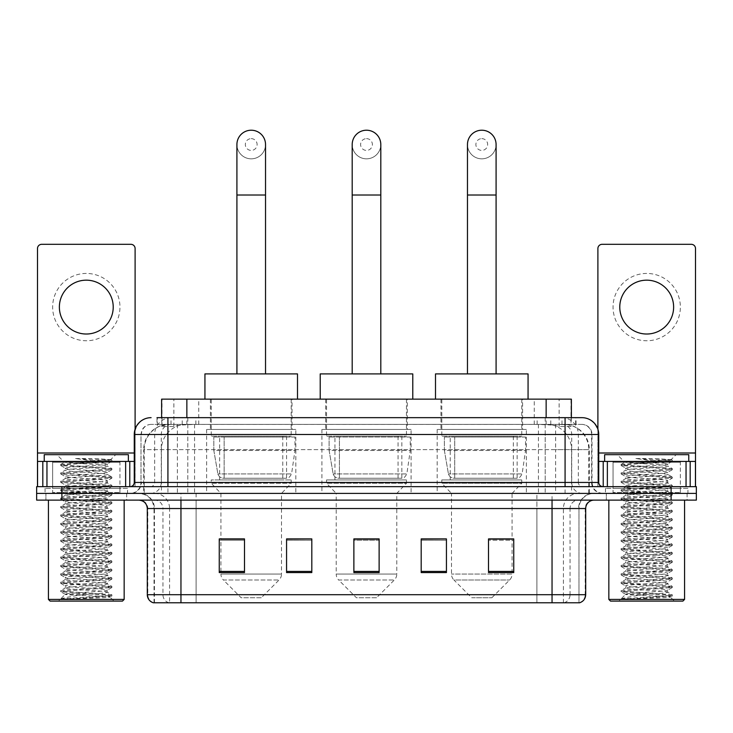<?xml version="1.0" encoding="UTF-8"?>
<svg xmlns="http://www.w3.org/2000/svg" width="733" height="733" viewBox="0 0 733 733"><rect width="100%" height="100%" fill="white"/><g stroke="black" fill="none" stroke-linecap="round" stroke-linejoin="round"><path stroke-width="0.55" stroke-dasharray="3.67 2.75" d="M526.376 429.437L437.18 429.437L526.376 429.437L526.376 493.391L437.18 493.391L526.376 493.391M437.18 429.437L437.18 493.391M411.094 429.437L321.906 429.437L411.094 429.437L411.094 493.391L321.906 493.391L411.094 493.391M321.906 429.437L321.906 493.391M295.82 429.437L206.624 429.437L295.82 429.437L295.82 493.391L206.624 493.391L295.82 493.391M206.624 429.437L206.624 493.391M563.393 424.389L555.202 424.389L567.773 424.691C570.943 425.644 572.015 426.249 570.998 426.496L559.123 426.496L552.361 425.048L538.434 424.425L194.566 424.425L180.639 425.048L173.877 426.496L162.002 426.496L161.617 417.663M571.383 399.146L161.617 399.146M566.334 424.499A25.243 25.243 0 0 1 589.305 449.631L589.305 493.391L143.695 493.391L589.305 493.391M161.617 426.34L166.666 424.499L177.798 424.389L169.607 424.389M166.666 424.499A25.243 25.243 0 0 0 143.695 449.631L144.209 449.631L144.209 493.391M292.027 399.146L210.408 399.146L292.027 399.146L292.027 429.437L210.408 429.437L292.027 429.437M210.408 399.146L210.408 429.437M407.31 399.146L325.69 399.146L407.31 399.146L407.31 429.437L325.69 429.437L407.31 429.437M325.69 399.146L325.69 429.437M522.592 399.146L440.973 399.146L522.592 399.146L522.592 429.437L440.973 429.437L522.592 429.437M440.973 399.146L440.973 429.437M571.383 417.663L570.998 426.496L570.998 399.146M177.798 424.389L555.202 424.389M167.921 417.663L565.079 417.663M156.981 424.389L576.019 424.389L156.981 424.389L156.981 417.663L171.229 417.663A16.832 16.575 -90 0 0 154.654 434.486L154.654 482.451L134.258 482.451M581.91 424.389L151.09 424.389L581.91 424.389A10.097 10.097 0 0 1 592.007 434.486L592.007 482.451L154.654 482.451A4.206 4.141 90 0 1 150.512 486.657L602.947 486.657L150.512 486.657M134.258 434.486L592.007 434.486L140.993 434.486L140.993 482.451A10.94 10.94 0 0 1 130.053 493.391L602.947 493.391L130.053 493.391M680.361 461.414L613.045 461.414L680.361 461.414L680.361 486.657L613.045 486.657L680.361 486.657L680.361 493.391L613.045 493.391L680.361 493.391L680.361 488.343L613.045 488.343L680.361 488.343M613.045 461.414L613.045 488.343M119.955 461.414L52.639 461.414L119.955 461.414L119.955 486.657L52.639 486.657L119.955 486.657L119.955 493.391L52.639 493.391L119.955 493.391L119.955 488.343L52.639 488.343L119.955 488.343M52.639 461.414L52.639 488.343M671.107 500.126L36.65 500.126L36.65 486.657L696.35 486.657L696.35 493.391L671.107 493.391L696.35 493.391L696.35 500.126L671.107 500.126L671.107 493.391L61.893 493.391L671.107 493.391L671.107 486.657M36.65 493.391L61.893 493.391L36.65 493.391M576.019 424.389L576.019 417.663L157.366 417.663L157.366 424.389M545.205 417.663L545.205 434.486L598.229 434.486A16.832 16.575 90 0 0 581.654 417.663L171.229 417.663M126.69 493.391L126.69 500.126L45.904 500.126L126.69 500.126L45.904 500.126L126.69 500.126L126.69 493.391L45.904 493.391L45.904 500.126L45.904 493.391L126.69 493.391M687.096 493.391L687.096 500.126L606.31 500.126L687.096 500.126L606.31 500.126L687.096 500.126L687.096 493.391L606.31 493.391L606.31 500.126L606.31 493.391L687.096 493.391M127.524 488.343L45.061 488.343L127.524 488.343L127.524 493.391L45.061 493.391L127.524 493.391M45.061 488.343L45.061 493.391M687.939 488.343L605.476 488.343L687.939 488.343L687.939 493.391L605.476 493.391L687.939 493.391M605.476 488.343L605.476 493.391M154.031 602.783L154.031 508.537L169.58 508.537L169.58 602.783L578.969 602.783L578.969 508.537A15.146 15.146 0 0 1 594.115 493.391L138.885 493.391L594.115 493.391M552.041 500.126L138.885 500.126L552.041 500.126M153.362 602.783L579.638 602.783M613.045 493.391L680.361 493.391L613.045 493.391M52.639 493.391L119.955 493.391L52.639 493.391M488.508 539.085L513.751 539.085L513.751 572.574L513.751 538.911L513.751 572.574L488.508 572.574L488.508 539.085L488.508 572.574L513.751 572.574L513.751 539.25L513.751 572.574L513.751 540.258L488.508 540.258L488.508 538.911L488.508 572.574L488.508 538.911L513.751 538.911L488.508 538.911L512.074 538.911L512.074 493.391L451.491 493.391L451.491 574.049A8.411 8.411 0 0 0 453.947 580.005L509.609 580.005L453.947 580.005L471.685 597.734L491.88 597.734L471.685 597.734M446.434 571.401L446.434 538.911L446.434 572.574L421.191 572.574L421.191 539.085L421.191 572.574L446.434 572.574L446.434 539.25L446.434 572.574L446.434 540.258L421.191 540.258L421.191 538.911L421.191 572.574L421.191 539.085L421.191 572.574L421.191 540.258L446.434 540.258L446.434 539.085L446.434 571.401L421.191 571.401L421.191 572.574L446.434 572.574L446.434 539.085L421.191 539.085L421.191 571.401M244.492 539.085L219.249 539.085L219.249 572.574L244.492 572.574L244.492 538.911L244.492 572.574L219.249 572.574L219.249 539.085L219.249 572.574L244.492 572.574L244.492 539.25L244.492 572.574L244.492 540.258L219.249 540.258L219.249 572.574L219.249 539.085L219.249 572.574L219.249 540.258L244.492 540.258L244.492 538.911L219.249 538.911L244.492 538.911L220.926 538.911L220.926 493.391L211.251 483.294L291.193 483.294L211.251 483.294L211.251 479.932L291.193 479.932L211.251 479.932M311.809 571.401L311.809 538.911L311.809 572.574L286.566 572.574L286.566 539.085L286.566 572.574L311.809 572.574L311.809 539.25L311.809 572.574L311.809 540.258L286.566 540.258L286.566 538.911L286.566 572.574L286.566 539.085L286.566 572.574L286.566 540.258L311.809 540.258L311.809 539.085L311.809 571.401L286.566 571.401L286.566 572.574L311.809 572.574L311.809 539.085L286.566 539.085L286.566 571.401M379.126 571.401L379.126 538.911L379.126 572.574L353.874 572.574L353.874 539.085L353.874 572.574L379.126 572.574L379.126 539.25L379.126 572.574L379.126 540.258L353.874 540.258L353.874 572.574L353.874 538.911L379.126 538.911L353.874 538.911L379.126 538.911L379.126 571.401L353.874 571.401M311.809 538.911L286.566 538.911L311.809 538.911M446.434 538.911L421.191 538.911L446.434 538.911M578.557 602.783L536.904 602.783L536.904 594.701L196.096 594.701L196.096 602.783L180.959 602.783L180.959 508.537L154.031 508.537C153.133 499.338 148.084 494.289 138.885 493.391M379.126 540.258L379.126 539.25L379.126 540.258L353.874 540.258L353.874 572.574L379.126 572.574L379.126 540.258M513.751 540.258L513.751 539.25L513.751 540.258L488.508 540.258L488.508 572.574L513.751 572.574L513.751 540.258M379.126 539.085L353.874 539.085M86.292 273.436A33.654 33.654 0 0 0 52.639 307.09A33.654 33.654 0 0 0 86.292 340.753A33.654 33.654 0 0 0 119.955 307.09A33.654 33.654 0 0 0 86.292 273.436M86.292 334.019A26.929 26.929 0 0 1 59.373 307.09A26.929 26.929 0 0 1 86.292 280.171A26.929 26.929 0 0 1 113.221 307.09A26.929 26.929 0 0 1 86.292 334.019M52.639 486.657L119.955 486.657L52.639 486.657M134.258 461.414L135.101 461.414L135.101 486.657L37.493 486.657L37.493 248.524A4.206 4.206 0 0 1 41.699 244.318L130.895 244.318A4.206 4.206 0 0 1 135.101 248.524L135.101 461.414L37.493 461.414M135.101 429.236L135.101 486.657L37.493 486.657M124.161 500.126L48.433 500.126L124.161 500.126M120.798 493.391L51.796 493.391L120.798 493.391A0.843 0.843 0 0 1 119.955 492.549L52.639 492.549L119.955 492.549L119.955 462.257A0.843 0.843 0 0 1 120.798 461.414L51.796 461.414L120.798 461.414M51.796 493.391A0.843 0.843 0 0 0 52.639 492.549L52.639 462.257A0.843 0.843 0 0 0 51.796 461.414M128.367 461.414L44.227 461.414L128.367 461.414M60.885 598.907C64.861 597.505 73.327 595.975 86.292 594.326L65.255 594.326C63.386 595.269 110.976 596.158 109.987 597.001C111.553 597.652 85.294 598.311 70.166 598.907L60.885 598.907L108.457 595.553L111.792 594.747L64.138 591.348L60.802 590.532L111.883 586.437L99.092 585.035L64.138 582.927L60.802 582.121L111.883 578.016L99.092 576.614L64.138 574.516L60.802 573.71L111.883 569.605L99.092 568.203L64.138 566.096L60.802 565.29L111.883 561.194L60.702 556.988L111.883 552.774L60.702 548.568L111.883 544.362L60.702 540.157L111.883 535.951L60.702 531.737L111.883 527.531L60.702 523.325L111.883 519.12L60.702 514.914L111.883 510.709L60.702 506.494L111.883 502.288L60.702 498.083L111.883 493.877L60.702 489.671L111.883 485.457L60.702 481.251L111.883 477.046L60.702 472.84L111.883 468.634L99.092 467.233L64.138 465.125L60.702 464.429L64.431 462.276C62.488 461.332 111.847 460.443 110.83 459.609L94.154 458.546L74.968 458.546C87.465 459.939 97.049 461.46 103.729 463.1L74.372 463.1L64.431 462.276L56.844 454.68L115.75 454.68L56.844 454.68M60.802 464.319L108.457 460.92L111.883 460.214L110.793 459.536L115.75 454.68M70.166 598.907L111.792 596.011L109.959 597.074L114.064 601.097L58.53 601.097L65.255 594.326C63.973 592.924 108.621 591.513 107.33 590.12C108.621 588.718 63.973 587.307 65.255 585.905C63.973 584.513 108.621 583.101 107.33 581.7C108.621 580.298 63.973 578.896 65.255 577.494C63.973 576.092 108.621 574.69 107.33 573.288C108.621 571.887 63.973 570.485 65.255 569.083C63.973 567.681 108.621 566.27 107.33 564.877C108.621 563.475 63.973 562.064 65.255 560.663C63.973 559.27 108.621 557.859 107.33 556.457C108.621 555.055 63.973 553.653 65.255 552.251C63.973 550.85 108.621 549.448 107.33 548.046C108.621 546.644 63.973 545.233 65.255 543.84C63.973 542.438 108.621 541.027 107.33 539.625C108.621 538.233 63.973 536.822 65.255 535.42C63.973 534.018 108.621 532.616 107.33 531.214C108.621 529.812 63.973 528.411 65.255 527.009C63.973 525.607 108.621 524.205 107.33 522.803C108.621 521.401 63.973 519.99 65.255 518.597C63.973 517.196 108.621 515.785 107.33 514.383C108.621 512.99 63.973 511.579 65.255 510.177C63.973 508.775 108.621 507.373 107.33 505.972C108.621 504.57 63.973 503.168 65.255 501.766C63.973 500.364 108.621 498.953 107.33 497.56C108.621 496.159 63.973 494.748 65.255 493.346C63.973 491.953 108.621 490.542 107.33 489.14C108.621 487.738 63.973 486.336 65.255 484.934C63.973 483.533 108.621 482.131 107.33 480.729C108.621 479.327 63.973 477.916 65.255 476.523C63.973 475.121 108.621 473.71 107.33 472.309L107.33 474.416L111.792 476.936M111.792 596.011L108.457 595.196L73.502 593.098L60.702 591.696L111.883 587.49L60.702 583.276L111.883 579.07L60.702 574.864L111.883 570.659L60.702 566.453L111.883 562.248L60.702 558.033L111.883 553.827L60.702 549.622L111.883 545.416L60.702 541.211L111.883 536.996L60.702 532.79L111.792 528.695L108.457 527.888L73.502 525.781L60.702 524.379L111.883 520.173L60.802 516.069L64.138 515.262L99.092 513.155L111.883 511.753L60.702 507.548L111.883 503.342L60.702 499.136L111.883 494.931L60.702 490.716L111.883 486.51L60.702 482.305L111.792 478.209L107.33 480.729L107.33 482.827C108.621 481.434 63.973 480.023 65.255 478.622C63.973 477.22 108.621 475.818 107.33 474.416C108.621 473.014 63.973 471.612 65.255 470.21L60.802 472.73M111.792 478.209L108.457 477.394L73.502 475.296L60.702 473.894L111.792 469.789L107.33 472.309C108.621 470.916 63.973 469.505 65.255 468.103L65.255 470.21C63.973 468.808 108.621 467.407 107.33 466.005L111.792 468.524M111.792 469.789L108.457 468.983L60.802 465.583L65.255 468.103C63.973 466.701 108.621 465.299 107.33 463.897L107.33 466.005C108.172 465.052 87.181 464.035 74.372 463.1M111.792 486.62L107.33 489.14L107.33 491.247C108.621 489.846 63.973 488.435 65.255 487.042C63.973 485.64 108.621 484.229 107.33 482.827L111.792 485.356M60.802 473.994L65.374 476.652L65.255 478.622L60.802 481.15M111.792 495.032L107.33 497.56L107.33 499.659C108.621 498.257 63.973 496.855 65.255 495.453C63.973 494.051 108.621 492.649 107.33 491.247L111.792 493.767M60.802 482.415L65.374 485.063L65.255 487.042L60.802 489.562M111.792 503.452L107.33 505.972L107.33 508.079C108.621 506.677 63.973 505.266 65.255 503.864C63.973 502.471 108.621 501.06 107.33 499.659L111.792 502.187M60.802 490.826L65.374 493.483L65.255 495.453L60.802 497.973M111.792 511.863L107.33 514.383L107.33 516.49C108.621 515.088 63.973 513.686 65.255 512.285C63.973 510.883 108.621 509.472 107.33 508.079L111.792 510.599M60.802 499.237L65.374 501.894L65.255 503.864L60.802 506.393M111.792 520.274L107.33 522.803L107.33 524.901C108.621 523.499 63.973 522.098 65.255 520.696C63.973 519.294 108.621 517.892 107.33 516.49L111.792 519.01M60.802 507.657L65.374 510.305L65.255 512.285L60.802 514.804M111.792 528.695L107.33 531.214L107.33 533.322C108.621 531.92 63.973 530.509 65.255 529.107C63.973 527.714 108.621 526.303 107.33 524.901L111.792 527.43M60.802 516.069L65.374 518.726L65.255 520.696L60.802 523.215M111.792 537.106L107.33 539.625L107.33 541.733C108.621 540.331 63.973 538.929 65.255 537.527C63.973 536.125 108.621 534.714 107.33 533.322L111.792 535.841M60.802 524.489L65.374 527.137L65.255 529.107L60.802 531.636M111.792 545.517L107.33 548.046L107.33 550.144C108.621 548.751 63.973 547.34 65.255 545.938C63.973 544.537 108.621 543.135 107.33 541.733L111.792 544.253M60.802 532.9L65.374 535.557L65.255 537.527L60.802 540.047M111.792 553.937L107.33 556.457L107.33 558.564C108.621 557.162 63.973 555.751 65.255 554.359C63.973 552.957 108.621 551.546 107.33 550.144L111.792 552.673M60.802 541.311L65.374 543.968L65.255 545.938L60.802 548.467M111.792 562.348L107.33 564.877L107.33 566.976C108.621 565.574 63.973 564.172 65.255 562.77C63.973 561.368 108.621 559.966 107.33 558.564L111.792 561.084M60.802 549.732L65.374 552.38L65.255 554.359L60.802 556.878M111.792 570.769L107.33 573.288L107.33 575.387C108.621 573.994 63.973 572.583 65.255 571.181C63.973 569.779 108.621 568.377 107.33 566.976L111.792 569.495M60.802 558.143L65.374 560.8L65.255 562.77L60.802 565.29M111.792 579.18L107.33 581.7L107.33 583.807C108.621 582.405 63.973 580.994 65.255 579.601C63.973 578.2 108.621 576.789 107.33 575.387L111.792 577.916M60.802 566.554L65.374 569.211L65.255 571.181L60.802 573.71M111.792 587.591L107.33 590.12L107.33 592.218C108.621 590.816 63.973 589.414 65.255 588.013C63.973 586.611 108.621 585.209 107.33 583.807L111.792 586.327M60.802 574.974L65.374 577.622L65.255 579.601L60.802 582.121M86.292 594.326C99.074 593.62 106.083 592.924 107.33 592.218L111.792 594.747M60.802 583.386L65.374 586.043L65.255 588.013L60.802 590.532M60.802 465.583L64.138 464.777L111.792 461.378L107.22 464.026L103.729 463.1M58.53 601.097L114.064 601.097M65.255 594.326L60.802 591.797M44.227 454.68L128.367 454.68M48.433 599.411L124.161 599.411M50.11 601.097L122.475 601.097M111.792 460.113L94.154 458.546M111.792 461.378L108.457 460.571L74.968 458.546M251.217 158.832A14.303 14.303 0 0 0 265.529 144.52A14.303 14.303 0 0 1 251.217 158.832A14.303 14.303 0 0 0 265.529 144.52A14.303 14.303 0 0 0 251.217 130.217A14.303 14.303 0 0 0 236.915 144.52A14.303 14.303 0 0 0 251.217 158.832A14.303 14.303 0 0 1 236.915 144.52M251.217 138.638A5.891 5.891 0 0 1 257.109 144.52A5.891 5.891 0 0 1 251.217 150.412A5.891 5.891 0 0 1 245.335 144.52A5.891 5.891 0 0 1 251.217 138.638M236.915 373.903L265.529 373.903L236.915 373.903M261.315 597.734L241.12 597.734L223.391 580.005L279.053 580.005L223.391 580.005A8.411 8.411 0 0 1 220.926 574.049L281.509 574.049A8.411 8.411 0 0 1 279.053 580.005L261.315 597.734L241.12 597.734M291.193 479.932L291.193 483.294L281.509 493.391L220.926 493.391L281.509 493.391L281.509 574.049L220.926 574.049L220.926 539.085M219.662 436.172L282.773 436.172L219.662 436.172L219.662 479.932L282.773 479.932L219.662 479.932M282.773 436.172L282.773 479.932M211.251 399.146L291.193 399.146L211.251 399.146L211.251 436.172L291.193 436.172L211.251 436.172M291.193 399.146L291.193 436.172M297.497 399.146L204.938 399.146L297.497 399.146M204.938 373.903L297.497 373.903M294.978 437.015L213.825 437.015L294.978 437.015L294.978 450.474L213.825 450.474L213.825 437.015L213.825 450.474L217.884 473.921C218.883 476.816 220.972 478.255 224.142 478.246L286.566 478.246L224.151 478.246L224.151 437.015L224.142 478.246C220.981 478.264 218.892 476.816 217.884 473.921L213.825 450.474L294.978 450.474L291.569 473.921L217.884 473.921L291.569 473.921C289.434 477.55 287.776 478.997 286.566 478.246L286.566 437.015L224.151 437.015L286.566 437.015M366.5 158.832A14.303 14.303 0 0 0 380.803 144.52A14.303 14.303 0 0 1 366.5 158.832A14.303 14.303 0 0 0 380.803 144.52A14.303 14.303 0 0 0 366.5 130.217A14.303 14.303 0 0 0 352.197 144.52A14.303 14.303 0 0 0 366.5 158.832A14.303 14.303 0 0 1 352.197 144.52M366.5 138.638A5.891 5.891 0 0 1 372.391 144.52A5.891 5.891 0 0 1 366.5 150.412A5.891 5.891 0 0 1 360.609 144.52A5.891 5.891 0 0 1 366.5 138.638M352.197 373.903L380.803 373.903L352.197 373.903M376.597 597.734L356.403 597.734L338.673 580.005L394.327 580.005L338.673 580.005A8.411 8.411 0 0 1 336.209 574.049L396.791 574.049A8.411 8.411 0 0 1 394.327 580.005L376.597 597.734L356.403 597.734M396.791 493.391L336.209 493.391L336.209 574.049L396.791 574.049L396.791 493.391L406.467 483.294L326.533 483.294L406.467 483.294L406.467 479.932L326.533 479.932L326.533 483.294L336.209 493.391L396.791 493.391M334.944 436.172L398.056 436.172L334.944 436.172L334.944 479.932L398.056 479.932L334.944 479.932M398.056 436.172L398.056 479.932M326.533 399.146L406.467 399.146L326.533 399.146L326.533 436.172L406.467 436.172L326.533 436.172M406.467 399.146L406.467 436.172M412.78 399.146L320.22 399.146L412.78 399.146M320.22 373.903L412.78 373.903M326.533 479.932L406.467 479.932M410.26 437.015L329.108 437.015L410.26 437.015L410.26 450.474L329.108 450.474L329.108 437.015L329.108 450.474L333.158 473.921C334.166 476.816 336.245 478.255 339.425 478.246L401.84 478.246L339.425 478.246L339.425 437.015L339.425 478.246C336.264 478.264 334.175 476.816 333.158 473.921L329.108 450.474L410.26 450.474L406.842 473.921L333.158 473.921L406.842 473.921C404.717 477.55 403.049 478.997 401.849 478.246L339.416 478.246L401.849 478.246M481.783 158.832A14.303 14.303 0 0 0 496.085 144.52A14.303 14.303 0 0 1 481.783 158.832A14.303 14.303 0 0 0 496.085 144.52A14.303 14.303 0 0 0 481.783 130.217A14.303 14.303 0 0 0 467.471 144.52A14.303 14.303 0 0 0 481.783 158.832A14.303 14.303 0 0 1 467.471 144.52M481.783 138.638A5.891 5.891 0 0 1 487.665 144.52A5.891 5.891 0 0 1 481.783 150.412A5.891 5.891 0 0 1 475.891 144.52A5.891 5.891 0 0 1 481.783 138.638M467.471 373.903L496.085 373.903L467.471 373.903M491.88 597.734L509.609 580.005A8.411 8.411 0 0 0 512.074 574.049L451.491 574.049L512.074 574.049L512.074 539.085M512.074 493.391L521.749 483.294L441.807 483.294L521.749 483.294L521.749 479.932L441.807 479.932L441.807 483.294L451.491 493.391L512.074 493.391M450.227 436.172L513.338 436.172L450.227 436.172L450.227 479.932L513.338 479.932L450.227 479.932M513.338 436.172L513.338 479.932M441.807 399.146L521.749 399.146L441.807 399.146L441.807 436.172L521.749 436.172L441.807 436.172M521.749 399.146L521.749 436.172M528.062 399.146L435.503 399.146L528.062 399.146M435.503 373.903L528.062 373.903M441.807 479.932L521.749 479.932M525.534 437.015L444.381 437.015L525.534 437.015L525.534 450.474L444.381 450.474L444.381 437.015L444.381 450.474L448.44 473.921C449.439 476.816 451.528 478.255 454.707 478.246L517.122 478.246L454.707 478.246L454.707 437.015L454.707 478.246C451.537 478.264 449.448 476.816 448.44 473.921L444.381 450.474L525.534 450.474L522.125 473.921L448.44 473.921L522.125 473.921C519.999 477.55 518.332 478.997 517.131 478.246L517.122 437.015L454.707 437.015L517.122 437.015M646.708 273.436A33.654 33.654 0 0 0 613.045 307.09A33.654 33.654 0 0 0 646.708 340.753A33.654 33.654 0 0 0 680.361 307.09A33.654 33.654 0 0 0 646.708 273.436M646.708 334.019A26.929 26.929 0 0 1 619.779 307.09A26.929 26.929 0 0 1 646.708 280.171A26.929 26.929 0 0 1 673.627 307.09A26.929 26.929 0 0 1 646.708 334.019M613.045 486.657L680.361 486.657L613.045 486.657M695.507 453.003L695.507 461.414L597.899 461.414L597.899 486.657L695.507 486.657L597.899 486.657L597.899 248.524A4.206 4.206 0 0 1 602.105 244.318L691.301 244.318A4.206 4.206 0 0 1 695.507 248.524L695.507 453.003L597.899 453.003L597.899 461.414L598.742 461.414M597.899 429.236L597.899 453.003L598.742 453.003M684.567 500.126L608.839 500.126L684.567 500.126M681.204 493.391L612.202 493.391L681.204 493.391A0.843 0.843 0 0 1 680.361 492.549L613.045 492.549L680.361 492.549L680.361 462.257A0.843 0.843 0 0 1 681.204 461.414L612.202 461.414L681.204 461.414M612.202 493.391A0.843 0.843 0 0 0 613.045 492.549L613.045 462.257A0.843 0.843 0 0 0 612.202 461.414M688.773 461.414L604.633 461.414L688.773 461.414M621.3 598.907C625.267 597.505 633.733 595.975 646.708 594.326L625.67 594.326C623.792 595.269 671.382 596.158 670.402 597.001C671.959 597.652 645.709 598.311 630.572 598.907L621.3 598.907L668.862 595.553L672.198 594.747L624.543 591.348L621.208 590.532L672.298 586.437L659.498 585.035L624.543 582.927L621.208 582.121L672.298 578.016L659.498 576.614L624.543 574.516L621.208 573.71L672.298 569.605L659.498 568.203L624.543 566.096L621.208 565.29L672.298 561.194L659.498 559.792L624.543 557.685L621.208 556.878L672.298 552.774L621.117 548.568L672.298 544.362L621.117 540.157L672.298 535.951L621.117 531.737L672.298 527.531L621.117 523.325L672.298 519.12L621.117 514.914L672.298 510.709L621.117 506.494L672.298 502.288L621.117 498.083L672.298 493.877L621.117 489.671L672.298 485.457L621.117 481.251L672.298 477.046L621.117 472.84L672.298 468.634L659.498 467.233L624.543 465.125L621.117 464.429L624.837 462.276C622.894 461.332 672.253 460.443 671.236 459.609L654.569 458.546L635.374 458.546C647.871 459.939 657.455 461.46 664.144 463.1L634.778 463.1L624.837 462.276L617.25 454.68L676.156 454.68L617.25 454.68M621.208 464.319L668.862 460.92L672.298 460.214L671.208 459.536L676.156 454.68M630.572 598.907L672.198 596.011L670.365 597.074L674.47 601.097L618.936 601.097L625.67 594.326C624.379 592.924 669.027 591.513 667.745 590.12C669.027 588.718 624.379 587.307 625.67 585.905C624.379 584.513 669.027 583.101 667.745 581.7C669.027 580.298 624.379 578.896 625.67 577.494C624.379 576.092 669.027 574.69 667.745 573.288C669.027 571.887 624.379 570.485 625.67 569.083C624.379 567.681 669.027 566.27 667.745 564.877C669.027 563.475 624.379 562.064 625.67 560.663C624.379 559.27 669.027 557.859 667.745 556.457C669.027 555.055 624.379 553.653 625.67 552.251C624.379 550.85 669.027 549.448 667.745 548.046C669.027 546.644 624.379 545.233 625.67 543.84C624.379 542.438 669.027 541.027 667.745 539.625C669.027 538.233 624.379 536.822 625.67 535.42C624.379 534.018 669.027 532.616 667.745 531.214C669.027 529.812 624.379 528.411 625.67 527.009C624.379 525.607 669.027 524.205 667.745 522.803C669.027 521.401 624.379 519.99 625.67 518.597C624.379 517.196 669.027 515.785 667.745 514.383C669.027 512.99 624.379 511.579 625.67 510.177C624.379 508.775 669.027 507.373 667.745 505.972C669.027 504.57 624.379 503.168 625.67 501.766C624.379 500.364 669.027 498.953 667.745 497.56C669.027 496.159 624.379 494.748 625.67 493.346C624.379 491.953 669.027 490.542 667.745 489.14C669.027 487.738 624.379 486.336 625.67 484.934C624.379 483.533 669.027 482.131 667.745 480.729C669.027 479.327 624.379 477.916 625.67 476.523C624.379 475.121 669.027 473.71 667.745 472.309L667.745 474.416L672.198 476.936M672.198 596.011L668.862 595.196L633.908 593.098L621.117 591.696L672.298 587.49L621.117 583.276L672.298 579.07L621.117 574.864L672.298 570.659L621.117 566.453L672.298 562.248L621.117 558.033L672.298 553.827L621.117 549.622L672.298 545.416L621.117 541.211L672.298 536.996L621.117 532.79L672.198 528.695L668.862 527.888L633.908 525.781L621.117 524.379L672.298 520.173L621.208 516.069L624.543 515.262L659.498 513.155L672.298 511.753L621.117 507.548L672.298 503.342L621.117 499.136L672.298 494.931L621.117 490.716L672.298 486.51L621.117 482.305L672.198 478.209L667.745 480.729L667.745 482.827C669.027 481.434 624.379 480.023 625.67 478.622C624.379 477.22 669.027 475.818 667.745 474.416C669.027 473.014 624.379 471.612 625.67 470.21L621.208 472.73M672.198 478.209L668.862 477.394L633.908 475.296L621.117 473.894L672.198 469.789L667.745 472.309C669.027 470.916 624.379 469.505 625.67 468.103L625.67 470.21C624.379 468.808 669.027 467.407 667.745 466.005L672.198 468.524M672.198 469.789L668.862 468.983L621.208 465.583L625.67 468.103C624.379 466.701 669.027 465.299 667.745 463.897L667.745 466.005C668.588 465.052 647.587 464.035 634.778 463.1M672.198 486.62L667.745 489.14L667.745 491.247C669.027 489.846 624.379 488.435 625.67 487.042C624.379 485.64 669.027 484.229 667.745 482.827L672.198 485.356M621.208 473.994L625.78 476.652L625.67 478.622L621.208 481.15M672.198 495.032L667.745 497.56L667.745 499.659C669.027 498.257 624.379 496.855 625.67 495.453C624.379 494.051 669.027 492.649 667.745 491.247L672.198 493.767M621.208 482.415L625.78 485.063L625.67 487.042L621.208 489.562M672.198 503.452L667.745 505.972L667.745 508.079C669.027 506.677 624.379 505.266 625.67 503.864C624.379 502.471 669.027 501.06 667.745 499.659L672.198 502.187M621.208 490.826L625.78 493.483L625.67 495.453L621.208 497.973M672.198 511.863L667.745 514.383L667.745 516.49C669.027 515.088 624.379 513.686 625.67 512.285C624.379 510.883 669.027 509.472 667.745 508.079L672.198 510.599M621.208 499.237L625.78 501.894L625.67 503.864L621.208 506.393M672.198 520.274L667.745 522.803L667.745 524.901C669.027 523.499 624.379 522.098 625.67 520.696C624.379 519.294 669.027 517.892 667.745 516.49L672.198 519.01M621.208 507.657L625.78 510.305L625.67 512.285L621.208 514.804M672.198 528.695L667.745 531.214L667.745 533.322C669.027 531.92 624.379 530.509 625.67 529.107C624.379 527.714 669.027 526.303 667.745 524.901L672.198 527.43M621.208 516.069L625.78 518.726L625.67 520.696L621.208 523.215M672.198 537.106L667.745 539.625L667.745 541.733C669.027 540.331 624.379 538.929 625.67 537.527C624.379 536.125 669.027 534.714 667.745 533.322L672.198 535.841M621.208 524.489L625.78 527.137L625.67 529.107L621.208 531.636M672.198 545.517L667.745 548.046L667.745 550.144C669.027 548.751 624.379 547.34 625.67 545.938C624.379 544.537 669.027 543.135 667.745 541.733L672.198 544.253M621.208 532.9L625.78 535.557L625.67 537.527L621.208 540.047M672.198 553.937L667.745 556.457L667.745 558.564C669.027 557.162 624.379 555.751 625.67 554.359C624.379 552.957 669.027 551.546 667.745 550.144L672.198 552.673M621.208 541.311L625.78 543.968L625.67 545.938L621.208 548.467M672.198 562.348L667.745 564.877L667.745 566.976C669.027 565.574 624.379 564.172 625.67 562.77C624.379 561.368 669.027 559.966 667.745 558.564L672.198 561.084M621.208 549.732L625.78 552.38L625.67 554.359L621.208 556.878M672.198 570.769L667.745 573.288L667.745 575.387C669.027 573.994 624.379 572.583 625.67 571.181C624.379 569.779 669.027 568.377 667.745 566.976L672.198 569.495M621.208 558.143L625.78 560.8L625.67 562.77L621.208 565.29M672.198 579.18L667.745 581.7L667.745 583.807C669.027 582.405 624.379 580.994 625.67 579.601C624.379 578.2 669.027 576.789 667.745 575.387L672.198 577.916M621.208 566.554L625.78 569.211L625.67 571.181L621.208 573.71M672.198 587.591L667.745 590.12L667.745 592.218C669.027 590.816 624.379 589.414 625.67 588.013C624.379 586.611 669.027 585.209 667.745 583.807L672.198 586.327M621.208 574.974L625.78 577.622L625.67 579.601L621.208 582.121M646.708 594.326C659.48 593.62 666.489 592.924 667.745 592.218L672.198 594.747M621.208 583.386L625.78 586.043L625.67 588.013L621.208 590.532M621.208 465.583L624.543 464.777L672.198 461.378L667.626 464.026L664.144 463.1M618.936 601.097L674.47 601.097M625.67 594.326L621.208 591.797M604.633 454.68L688.773 454.68M608.839 599.411L684.567 599.411M610.525 601.097L682.89 601.097M672.198 460.113L654.569 458.546M672.198 461.378L668.862 460.571L635.374 458.546M224.142 478.246L286.566 478.246L224.142 478.246M162.002 426.496L162.002 399.146M165.227 424.691A25.243 24.858 -90 0 0 144.209 449.631L589.305 449.631L555.641 449.631L555.641 493.391M588.791 493.391L588.791 449.631A25.243 24.858 90 0 0 567.773 424.691M177.359 424.389L177.359 449.631L143.695 449.631L143.695 493.391M538.434 424.425L538.434 493.391M552.361 425.048A25.243 24.858 90 0 1 571.575 449.631L571.575 493.391M194.566 424.425L194.566 493.391M180.639 425.048A25.243 24.858 -90 0 0 161.425 449.631L161.425 493.391M555.641 424.389L555.641 449.631L177.359 449.631L177.359 493.391M186.86 424.444L186.86 417.663M173.877 426.496L173.877 399.146M198.735 424.444L198.735 399.146M534.265 424.444L534.265 399.146M559.123 426.496L559.123 399.146M546.14 424.444L546.14 417.663M182.224 424.389L182.224 417.663M151.09 424.389C146.692 424.599 143.567 426.698 141.726 430.702L140.993 434.486L140.993 482.451L565.079 482.451L565.079 424.389M187.795 417.663L187.795 482.451L141.396 482.451A10.94 10.775 90 0 1 130.63 493.391M565.079 493.391L565.079 482.451L592.007 482.451C592.658 489.094 596.305 492.741 602.947 493.391M598.742 482.451L598.229 482.451L598.229 434.486L598.742 434.486M61.893 486.657L61.893 500.126M151.346 417.663A16.832 16.575 -90 0 0 134.771 434.486L134.771 482.451A4.206 4.141 90 0 1 130.63 486.657M561.771 417.663A16.832 16.575 90 0 1 578.346 434.486L578.346 482.451L545.205 482.451L545.205 486.657M602.37 486.657A4.206 4.141 -90 0 1 598.229 482.451L578.346 482.451A4.206 4.141 -90 0 0 582.488 486.657M151.346 424.389A10.097 9.941 -90 0 0 141.396 434.486L545.205 434.486L545.205 482.451L187.795 482.451L187.795 486.657M187.795 424.389L187.795 493.391M171.229 424.389A10.097 9.941 -90 0 0 161.278 434.486L161.278 482.451A10.94 10.775 90 0 1 150.512 493.391M167.921 424.389L167.921 493.391M581.654 424.389A10.097 9.941 90 0 1 591.604 434.486L591.604 482.451A10.94 10.775 -90 0 0 602.37 493.391M561.771 424.389A10.097 9.941 90 0 1 571.722 434.486L571.722 482.451A10.94 10.775 -90 0 0 582.488 493.391M545.205 424.389L545.205 493.391M171.018 424.389L171.018 417.663M195.876 424.389L195.876 417.663M537.124 424.389L537.124 417.663M561.982 424.389L561.982 417.663M575.634 424.389L575.634 417.663M550.776 424.389L550.776 417.663M564.089 602.783A8.411 8.283 90 0 0 570.054 594.701L536.904 594.701L536.904 508.537L578.557 508.537A15.146 14.917 -90 0 1 593.473 493.391M168.911 602.783A8.411 8.283 -90 0 1 162.946 594.701L162.946 508.537L196.096 508.537L196.096 594.701L147.306 594.701M147.306 508.537L162.946 508.537A8.411 8.283 90 0 0 154.663 500.126M153.783 602.783A8.411 8.283 -90 0 1 147.809 594.701L147.809 508.537A8.411 8.283 90 0 0 139.527 500.126M579.217 602.783A8.411 8.283 90 0 0 585.191 594.701L570.054 594.701L570.054 508.537L585.694 508.537M585.694 594.701L585.191 594.701L585.191 508.537A8.411 8.283 -90 0 1 593.473 500.126M154.663 493.391A15.146 14.917 90 0 1 169.58 508.537L570.054 508.537A8.411 8.283 -90 0 1 578.337 500.126M196.096 602.783L196.096 500.126M536.904 602.783L536.904 500.126M563.42 602.783L563.42 508.537A15.146 14.917 -90 0 1 578.337 493.391M578.969 602.783L578.969 508.537L180.959 508.537L180.959 493.391M552.041 602.783L552.041 493.391M154.443 602.783L154.443 508.537A15.146 14.917 90 0 0 139.527 493.391M196.096 493.391L196.096 508.537L536.904 508.537L536.904 493.391M244.492 571.401L219.249 571.401M513.751 571.401L488.508 571.401M134.258 453.003L37.493 453.003M135.037 486.657L135.037 461.414M119.955 462.257L52.639 462.257L119.955 462.257M265.529 195.015L236.915 195.015M380.803 195.015L352.197 195.015M496.085 195.015L467.471 195.015M597.963 461.414L597.963 486.657M680.361 462.257L613.045 462.257L680.361 462.257M111.883 594.848L111.883 595.902M60.702 590.642L60.702 591.696M111.883 586.437L111.883 587.49M60.702 582.231L60.702 583.276M111.883 578.016L111.883 579.07M60.702 573.811L60.702 574.864M111.883 569.605L111.883 570.659M60.702 565.4L60.702 566.453M111.883 561.194L111.883 562.248M60.702 556.988L60.702 558.033M111.883 552.774L111.883 553.827M60.702 548.568L60.702 549.622M111.883 544.362L111.883 545.416M60.702 540.157L60.702 541.211M111.883 535.951L111.883 536.996M60.702 531.737L60.702 532.79M111.883 527.531L111.883 528.585M60.702 523.325L60.702 524.379M111.883 519.12L111.883 520.173M60.702 514.914L60.702 515.968M111.883 510.709L111.883 511.753M60.702 506.494L60.702 507.548M111.883 502.288L111.883 503.342M60.702 498.083L60.702 499.136M111.883 493.877L111.883 494.931M60.702 489.671L60.702 490.716M111.883 485.457L111.883 486.51M60.702 481.251L60.702 482.305M111.883 477.046L111.883 478.099M60.702 472.84L60.702 473.894M111.883 468.634L111.883 469.688M60.702 464.429L60.702 465.473M111.883 460.214L111.883 461.268M401.84 478.246L401.84 437.015M672.298 594.848L672.298 595.902M621.117 590.642L621.117 591.696M672.298 586.437L672.298 587.49M621.117 582.231L621.117 583.276M672.298 578.016L672.298 579.07M621.117 573.811L621.117 574.864M672.298 569.605L672.298 570.659M621.117 565.4L621.117 566.453M672.298 561.194L672.298 562.248M621.117 556.988L621.117 558.033M672.298 552.774L672.298 553.827M621.117 548.568L621.117 549.622M672.298 544.362L672.298 545.416M621.117 540.157L621.117 541.211M672.298 535.951L672.298 536.996M621.117 531.737L621.117 532.79M672.298 527.531L672.298 528.585M621.117 523.325L621.117 524.379M672.298 519.12L672.298 520.173M621.117 514.914L621.117 515.968M672.298 510.709L672.298 511.753M621.117 506.494L621.117 507.548M672.298 502.288L672.298 503.342M621.117 498.083L621.117 499.136M672.298 493.877L672.298 494.931M621.117 489.671L621.117 490.716M672.298 485.457L672.298 486.51M621.117 481.251L621.117 482.305M672.298 477.046L672.298 478.099M621.117 472.84L621.117 473.894M672.298 468.634L672.298 469.688M621.117 464.429L621.117 465.473M672.298 460.214L672.298 461.268"/><path stroke-width="1.1" d="M161.617 417.663L161.617 399.146L571.383 399.146L571.383 417.663M157.366 417.663L576.019 417.663M156.981 417.663L167.921 417.663L167.921 434.486L134.258 434.486L134.258 482.451A4.206 4.206 0 0 1 130.053 486.657M151.09 417.663A16.832 16.832 0 0 0 134.258 434.486M581.91 417.663A16.832 16.832 0 0 1 598.742 434.486L565.079 434.486L565.079 417.663L581.654 417.663M598.742 434.486L598.742 482.451C598.989 485.008 600.391 486.41 602.947 486.657M61.893 486.657L36.65 486.657L36.65 493.391L61.893 493.391L36.65 493.391L36.65 500.126L61.893 500.126L61.893 493.391L671.107 493.391L61.893 493.391L61.893 486.657L671.107 486.657L671.107 493.391L696.35 493.391L671.107 493.391L671.107 500.126L61.893 500.126M671.107 500.126L696.35 500.126L696.35 486.657L671.107 486.657M585.694 594.701C585.465 598.733 583.45 601.427 579.638 602.783L552.041 602.783L552.041 594.701L585.694 594.701L585.694 508.537A8.411 8.411 0 0 1 594.115 500.126M552.041 602.783L153.362 602.783A8.411 8.411 0 0 1 147.306 594.701L147.306 508.537C146.802 503.424 143.998 500.621 138.885 500.126M513.751 572.574L513.751 538.911L488.508 538.911L488.508 572.574L513.751 572.574M446.434 572.574L446.434 538.911L421.191 538.911L421.191 572.574L446.434 572.574M244.492 572.574L244.492 538.911L219.249 538.911L219.249 572.574L244.492 572.574M311.809 572.574L311.809 538.911L286.566 538.911L286.566 572.574L311.809 572.574M379.126 572.574L379.126 538.911L353.874 538.911L353.874 572.574L379.126 572.574M147.306 594.701L180.959 594.701L180.959 602.783L169.58 602.783M536.904 602.783L196.096 602.783M488.508 539.085L512.074 539.085M311.809 538.911L286.566 539.085L311.809 538.911M220.926 539.085L244.492 539.085M446.434 538.911L421.191 539.085L446.434 538.911M379.126 539.085L353.874 539.085M86.292 280.171A26.929 26.929 0 0 0 59.373 307.09A26.929 26.929 0 0 0 86.292 334.019A26.929 26.929 0 0 0 113.221 307.09A26.929 26.929 0 0 0 86.292 280.171M125.636 486.657L125.636 461.414L46.958 461.414L46.958 486.657M135.101 429.236L135.101 248.524A4.206 4.206 0 0 0 130.895 244.318L41.699 244.318A4.206 4.206 0 0 0 37.493 248.524L37.493 461.414L46.958 461.414M125.636 461.414L134.258 461.414M37.493 486.657L37.493 461.414M122.475 601.097L50.11 601.097L48.433 599.411L124.161 599.411L122.475 601.097M48.433 500.126L48.433 599.411M124.161 500.126L124.161 599.411M128.367 461.414L128.367 454.68L44.227 454.68L44.227 461.414M236.915 373.903L236.915 144.52A14.303 14.303 0 0 1 251.217 130.217A14.303 14.303 0 0 1 265.529 144.52A14.303 14.303 0 0 0 251.217 130.217M265.529 373.903L265.529 144.52M297.497 399.146L297.497 373.903L204.938 373.903L204.938 399.146M352.197 373.903L352.197 144.52A14.303 14.303 0 0 1 366.5 130.217A14.303 14.303 0 0 1 380.803 144.52A14.303 14.303 0 0 0 366.5 130.217M380.803 373.903L380.803 144.52M412.78 399.146L412.78 373.903L320.22 373.903L320.22 399.146M467.471 373.903L467.471 144.52A14.303 14.303 0 0 1 481.783 130.217A14.303 14.303 0 0 1 496.085 144.52A14.303 14.303 0 0 0 481.783 130.217M496.085 373.903L496.085 144.52M528.062 399.146L528.062 373.903L435.503 373.903L435.503 399.146M646.708 280.171A26.929 26.929 0 0 0 619.779 307.09A26.929 26.929 0 0 0 646.708 334.019A26.929 26.929 0 0 0 673.627 307.09A26.929 26.929 0 0 0 646.708 280.171M686.042 486.657L686.042 461.414L607.364 461.414L607.364 486.657M695.507 486.657L695.507 461.414L695.507 486.657M686.042 461.414L695.507 461.414L695.507 248.524A4.206 4.206 0 0 0 691.301 244.318L602.105 244.318A4.206 4.206 0 0 0 597.899 248.524L597.899 429.236M598.742 461.414L607.364 461.414M682.89 601.097L610.525 601.097L608.839 599.411L684.567 599.411L682.89 601.097M608.839 500.126L608.839 599.411M684.567 500.126L684.567 599.411M688.773 461.414L688.773 454.68L604.633 454.68L604.633 461.414M186.86 417.663L186.86 399.146M546.14 417.663L546.14 399.146M167.921 486.657L167.921 482.451L598.742 482.451M134.258 482.451L167.921 482.451L167.921 434.486L565.079 434.486L565.079 486.657M552.041 500.126L552.041 508.537L147.306 508.537M585.694 508.537L552.041 508.537L552.041 594.701L180.959 594.701L180.959 500.126M379.126 571.401L353.874 571.401M311.809 571.401L286.566 571.401M244.492 571.401L219.249 571.401M446.434 571.401L421.191 571.401M513.751 571.401L488.508 571.401M134.258 453.003L37.493 453.003M129.778 461.414L129.778 486.657M37.557 461.414L37.557 486.657M42.816 486.657L42.816 461.414M236.915 195.015L265.529 195.015M352.197 195.015L380.803 195.015M467.471 195.015L496.085 195.015M695.507 453.003L598.742 453.003M695.443 486.657L695.443 461.414M690.184 461.414L690.184 486.657M603.222 486.657L603.222 461.414"/></g></svg>
